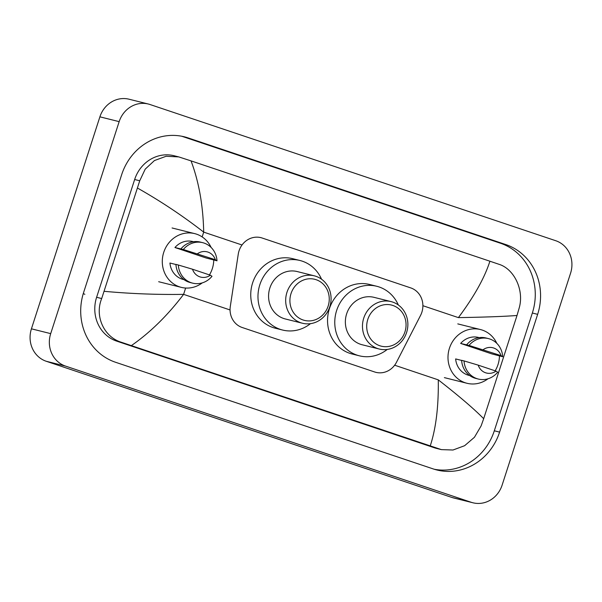 <?xml version="1.0" encoding="UTF-8"?>
<svg xmlns="http://www.w3.org/2000/svg" width="602" height="602" viewBox="0 0 602 602"><rect width="100%" height="100%" fill="white"/><g stroke="black" fill="none" stroke-linecap="round" stroke-linejoin="round"><path stroke-width="0.9" d="M420.565 315.388A19.55 18.075 104 0 0 421.867 312.25A19.55 18.075 104 0 0 410.73 287.899L262.186 238.031A19.55 18.075 104 0 0 260.914 237.655A19.55 18.075 104 0 0 238.257 254.187L230.295 306.478A19.55 18.075 104 0 0 242.215 327.511L374.64 371.968A19.55 18.075 104 0 0 375.911 372.345A19.55 18.075 104 0 0 396.485 362.269L420.565 315.388M472.939 502.783L453.66 497.974A26.067 24.095 -76 0 1 451.967 497.478L46.271 361.283A26.067 24.095 -76 0 1 31.424 328.82L99.894 116.833A26.067 24.095 -76 0 1 129.061 99.217L148.34 104.026A26.067 24.095 -76 0 1 150.033 104.522L555.729 240.717A26.067 24.095 -76 0 1 570.576 273.18L502.106 485.167A26.067 24.095 -76 0 1 472.939 502.783A26.067 24.095 -76 0 1 471.238 502.294L65.55 366.099A26.067 24.095 -76 0 1 50.696 333.628L119.166 121.642A26.067 24.095 -76 0 1 148.34 104.026M499.607 432.116L537.646 314.342A56.039 51.81 104 0 0 505.725 244.54L188.027 137.888A56.039 51.81 104 0 0 184.378 136.82A56.039 51.81 104 0 0 121.664 174.693L83.625 292.467A56.039 51.81 104 0 0 115.554 362.269L433.252 468.928A56.039 51.81 104 0 0 436.894 469.989A56.039 51.81 104 0 0 499.607 432.116L494.31 430.791L532.349 313.017A56.039 51.81 104 0 0 500.42 243.216L182.722 136.564A56.039 51.81 104 0 0 181.714 136.233M434.26 469.251A56.039 51.81 104 0 0 494.31 430.791M178.771 156.911L174.031 155.73A35.187 32.531 104 0 0 134.652 179.509L96.613 297.283A35.187 32.531 104 0 0 116.66 341.116L434.358 447.768A35.187 32.531 104 0 0 436.646 448.437L441.386 449.619L121.574 342.342C103.8 337.067 94.484 315.982 101.693 298.554L139.732 180.781L145.21 169.147L154.443 160.553L166.144 156.264L178.771 156.911L191.037 160.885C198.908 181.774 203.13 205.523 203.702 232.124C182.73 215.84 160.696 201.173 137.602 188.117M430.234 445.924C435.976 428.436 438.655 406.41 438.286 379.862C459.108 396.101 474.233 409.051 483.677 418.699L481.103 425.923L474.451 437.263L464.624 445.706L452.997 450.01L441.386 449.619M483.677 418.699L517.013 315.486C504.22 316.464 484.678 317.179 458.393 317.623C474.158 296.508 484.663 277.703 489.9 261.215L191.037 160.885M489.9 261.215L498.93 264.278C514.221 268.928 524.44 290.239 519.142 308.149L517.013 315.486M104.266 291.323C130.687 293.746 157.13 294.762 183.602 294.363C167.627 315.425 150.222 332.507 131.379 345.601M487.989 378.786A27.692 25.608 -76 0 1 467.017 383.286A27.692 25.608 -76 0 1 449.438 348.257A27.692 25.608 -76 0 1 480.434 329.542A27.692 25.608 -76 0 1 496.831 343.373M499.457 355.842A27.692 25.608 -76 0 1 498.012 364.564A27.692 25.608 -76 0 1 495.153 370.824M461.621 360.425L455.639 358.927A19.55 18.075 -76 0 0 468.988 375.377L469.711 375.558M496.04 371.125A13.033 12.048 -76 0 1 478.199 365.136L496.04 371.125L497.688 372.217A20.852 19.279 -76 0 1 478.312 379.049A20.852 19.279 -76 0 1 464.029 360.914L461.621 360.312A20.852 19.279 -76 0 0 475.904 378.447L478.312 379.049M478.199 365.136L464.029 360.914M460.643 343.433L469.033 345.42A20.852 19.279 -76 0 1 488.41 338.587A20.852 19.279 -76 0 1 502.7 356.723L491.811 353.893L460.643 343.433A19.55 18.075 -76 0 1 478.462 337.444L479.177 337.624M483.21 349.642A13.033 12.048 -76 0 1 501.052 355.632L469.033 345.42M501.052 355.632L502.7 356.723M466.625 344.818A20.852 19.279 -76 0 1 486.002 337.985L488.41 338.587M202.287 282.872A27.692 25.608 -76 0 1 181.315 287.372A27.692 25.608 -76 0 1 163.736 252.351A27.692 25.608 -76 0 1 194.732 233.629A27.692 25.608 -76 0 1 211.129 247.46M213.755 259.929A27.692 25.608 -76 0 1 212.31 268.658A27.692 25.608 -76 0 1 209.451 274.911M175.927 264.511L169.937 263.021A19.55 18.075 -76 0 0 183.286 279.471L184.009 279.652M210.346 275.212A13.033 12.048 -76 0 1 192.505 269.222L210.346 275.212L211.994 276.303A20.852 19.279 -76 0 1 192.61 283.136A20.852 19.279 -76 0 1 178.327 265.008L175.919 264.406A20.852 19.279 -76 0 0 190.202 282.534L192.61 283.136M192.505 269.222L178.327 265.008M174.941 247.52L183.332 249.506A20.852 19.279 -76 0 1 202.708 242.674A20.852 19.279 -76 0 1 216.998 260.809L206.11 257.987L174.941 247.52A19.55 18.075 -76 0 1 192.76 241.537L193.475 241.711M197.509 253.728A13.033 12.048 -76 0 1 215.35 259.718L183.332 249.506M215.35 259.718L216.998 260.809M180.924 248.904A20.852 19.279 -76 0 1 200.3 242.072L202.708 242.674M367.807 319.384A21.175 19.58 -76 0 1 392.888 305.47A21.175 19.58 -76 0 1 404.95 331.852A21.175 19.58 -76 0 1 379.87 345.766A21.175 19.58 -76 0 1 367.807 319.384M363.743 318.127A24.434 22.59 -76 0 1 391.089 301.61A24.434 22.59 -76 0 1 406.598 332.507A24.434 22.59 -76 0 1 379.252 349.025A24.434 22.59 -76 0 1 363.743 318.127M391.089 301.61L373.985 297.335A24.434 22.59 104 0 0 346.639 313.853A24.434 22.59 104 0 0 362.148 344.758L379.252 349.025M387.236 349.453A35.842 33.133 -76 0 1 359.386 355.82A35.842 33.133 -76 0 1 336.638 310.497A35.842 33.133 -76 0 1 376.747 286.274A35.842 33.133 -76 0 1 398.336 304.988M359.386 355.82L352.162 354.014A35.842 33.133 -76 0 1 329.414 308.691A35.842 33.133 -76 0 1 369.523 284.468L376.747 286.274M291.014 293.603A21.175 19.58 -76 0 1 316.088 279.689A21.175 19.58 -76 0 1 328.15 306.072A21.175 19.58 -76 0 1 303.077 319.986A21.175 19.58 -76 0 1 291.014 293.603M286.951 292.346A24.434 22.59 -76 0 1 314.297 275.829A24.434 22.59 -76 0 1 329.806 306.727A24.434 22.59 -76 0 1 302.46 323.244A24.434 22.59 -76 0 1 286.951 292.346M314.297 275.829L297.192 271.555A24.434 22.59 104 0 0 269.846 288.072A24.434 22.59 104 0 0 285.356 318.977L302.46 323.244M310.444 323.673A35.842 33.133 -76 0 1 282.594 330.039A35.842 33.133 -76 0 1 259.846 284.716A35.842 33.133 -76 0 1 299.954 260.493A35.842 33.133 -76 0 1 321.543 279.208M282.594 330.039L275.362 328.233A35.842 33.133 -76 0 1 252.614 282.91A35.842 33.133 -76 0 1 292.722 258.687L299.954 260.493M84.867 294.288L83.272 293.61M202.159 236.917L203.702 232.124L242.027 244.991M422.89 305.703L458.393 317.623M230.062 309.955L183.602 294.363L185.642 288.034M394.649 365.211L438.286 379.862M119.166 121.642L99.894 116.833M50.696 333.628L31.424 328.82M65.55 366.099L46.271 361.283M471.238 502.294L451.967 497.478M182.722 136.564L188.027 137.888M500.42 243.216L505.725 244.54M532.349 313.017L537.646 314.342M434.358 447.768L439.272 448.994M116.66 341.116L121.574 342.342M96.613 297.283L101.693 298.554M134.652 179.509L139.732 180.781M480.434 329.542L457.783 323.891M467.017 383.286L444.374 377.627M194.732 233.629L172.082 227.977M181.315 287.372L158.672 281.721"/></g></svg>
